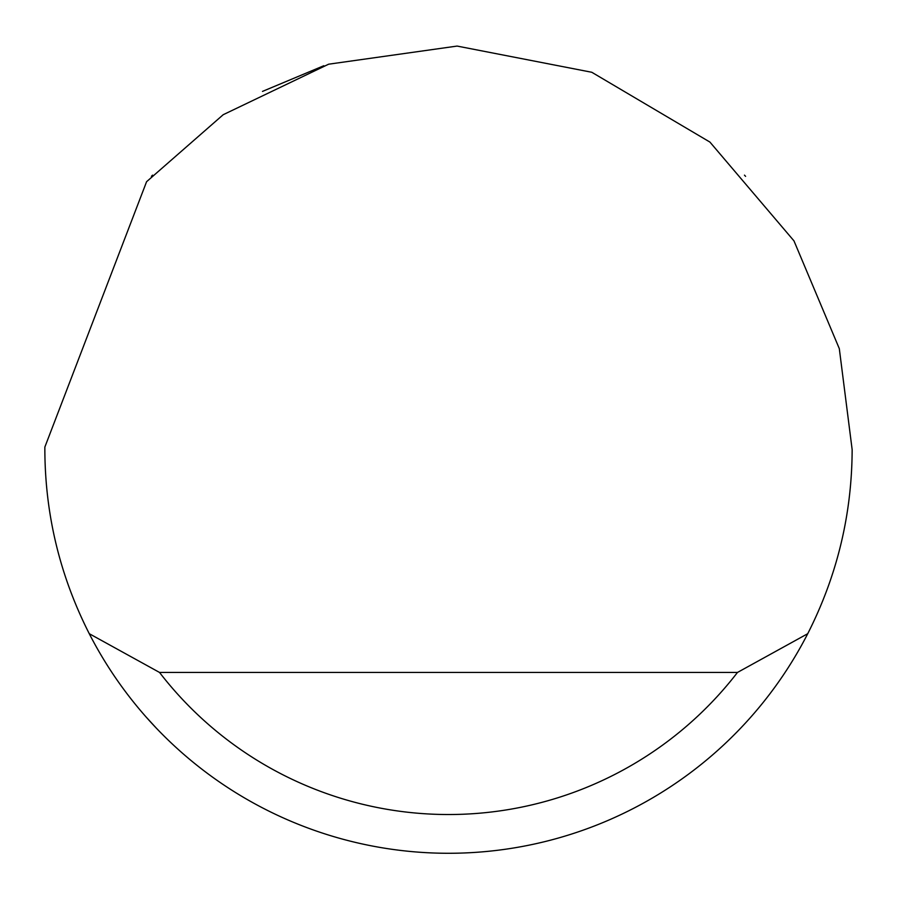 <?xml version="1.0" encoding="UTF-8"?>
<svg xmlns="http://www.w3.org/2000/svg" width="897" height="897" viewBox="0 0 897 897"><rect width="100%" height="100%" fill="white"/><g stroke="black" fill="none" stroke-linecap="round" stroke-linejoin="round"><path stroke-width="1.35" d="M262.485 91.404L323.817 65.728M745.586 176.35L744.465 175.15M152.535 175.15L151.425 176.339M146.581 181.71L223.207 114.704L328.65 64.192L457.1 46.072L591.796 72.276L709.931 142.085L793.98 240.889L839.312 348.653L852.15 449.632C851.915 514.508 837.103 575.863 807.737 633.697A403.65 403.65 0 0 1 89.263 633.697C59.897 575.863 45.085 514.508 44.85 449.632L44.861 447.054L146.581 181.71M145.987 716.871L156.381 728.207M89.263 633.697L159.531 672.447L737.469 672.447L807.737 633.697M159.531 672.447A364.9 364.9 0 0 0 737.469 672.447"/></g></svg>
